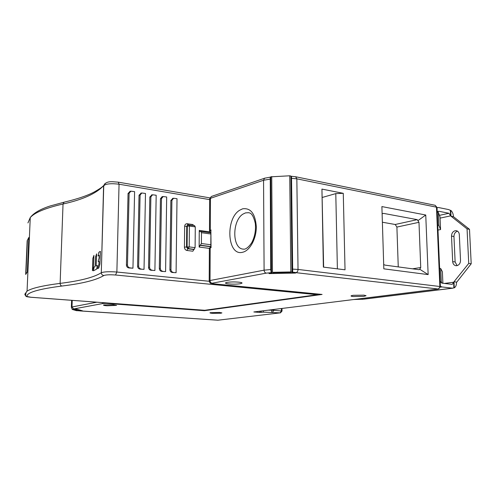 <?xml version="1.0" encoding="UTF-8"?>
<svg xmlns="http://www.w3.org/2000/svg" width="496" height="496" viewBox="0 0 496 496"><rect width="100%" height="100%" fill="white"/><g stroke="black" fill="none" stroke-linecap="round" stroke-linejoin="round"><path stroke-width="0.74" d="M343.275 193.322L321.935 189.094L323.367 267.108L345.03 269.805L343.275 193.322L335.786 193.607L337.385 268.851M322.35 197.427L335.786 193.607M323.634 267.146L321.935 189.094M381.895 206.578L383.823 268.838L428.147 274.604L425.748 215.016L381.895 206.578M439.636 268.429L437.776 225.184L438.867 225.308L440.56 229.561L440.014 216.876L438.309 212.3L438.867 225.308M437.038 207.663L437.788 225.11M440.392 286.434L439.636 268.404L440.721 268.553L441.297 281.871L440.423 281.765L441.843 283.129L452.178 284.4L453.617 282.23L453.877 287.885L452.352 288.176L442.01 286.948L440.398 286.279M442.885 283.253L442.382 271.734L440.721 268.553M441.297 281.871L442.035 283.148M437.168 207.638L438.588 207.539L448.799 209.61L450.349 210.378L450.597 215.865L448.967 213.274L438.749 211.24L437.441 212.127L438.309 212.3M437.987 230.082L440.56 229.561M291.518 176.297L292.708 272.292L437.999 288.994C439.177 288.703 439.791 287.823 439.847 286.353L436.474 207.173L296.844 178.839L298.028 269.44L440.398 286.564L438.321 288.982L253.84 311.959L438.179 289.001M271.2 272.918L270.239 177.134L270.729 269.539L271.2 272.918L268.72 272.974L269.179 273.606L295.635 273.067L295.306 272.428L292.708 272.292M79.279 310.713L82.64 310.88L76.626 309.101L73.296 309.318L73.662 308.958L103.435 303.422L106.175 303.378L204.42 310.707L204.154 310.254M79.844 310.806L79.279 310.75M217.694 320.193L79.837 310.911M106.993 305.778L116.572 305.375L113.088 304.687L103.676 304.935C103.05 305.263 104.154 305.548 106.993 305.778M363.921 295.145L353.214 295.306L351.28 295.721C350.647 296.05 351.292 296.317 353.226 296.527L363.797 296.372L366.067 295.709L363.921 295.145M238.737 282.162C234.341 281.802 230.442 281.877 227.032 282.379L225.885 282.677C224.849 283.179 225.841 283.6 228.848 283.935C233.151 284.282 237.001 284.214 240.393 283.724L242.067 283.08C242.042 282.708 240.932 282.398 238.737 282.162M219.399 312.418L210.093 312.709C209.634 312.957 210.434 313.162 212.493 313.323L220.794 313.23L221.91 312.908L219.399 312.418M210.893 231.266L211.048 247.671L210.192 247.888L210.019 280.519L264.095 270.165L270.729 269.539M210.812 246.841L211.048 247.671M322.09 294.438L212.455 283.693L322.09 294.438L204.42 310.707M71.356 307.365L71.362 307.16C71.883 308.822 72.373 309.523 72.831 309.262L73.296 309.318M269.173 273.222L269.179 273.606M363.94 299.156L353.834 299.516M456.45 282.081L453.989 281.771L468.739 263.413L471.2 263.779L456.469 282.491C456.512 285.113 455.774 286.893 454.268 287.841L453.877 287.885M453.989 281.771L454.268 287.841M451 216.182L467.052 228.879L469.501 229.332L453.437 216.659L451 216.182L450.728 210.292L450.349 210.378M468.739 263.413L467.052 228.879M452.681 261.615C452.904 263.903 453.958 265.261 455.836 265.695L456.797 265.695C459.178 265.05 460.418 263.277 460.524 260.381L459.308 234.614C459.104 232.469 458.13 231.167 456.394 230.714L455.179 230.721C452.842 231.458 451.62 233.25 451.515 236.09L452.681 261.615L455.13 261.975L453.958 236.518C454.051 233.728 455.247 231.948 457.548 231.179M469.501 229.332L471.2 263.779M450.728 210.292C452.321 211.699 453.22 213.689 453.418 216.262L453.437 216.659M457.114 265.633L455.13 261.975M263.419 310.787L263.258 312.145L259.916 312.424L259.65 311.252M78.473 310.763L78.101 310.725M428.147 274.604L419.759 269.247L420.732 267.53L418.984 222.307L417.266 219.654L383.551 213.385L382.118 213.782M382.379 222.227L395.207 224.49L396.899 227.069L398.257 266.904M417.886 220.677L425.748 215.016M383.693 264.56L385.175 265.149L419.188 269.712L419.759 269.247M292.293 272.571L295.275 272.912L290.842 273.005L290.582 272.521L289.379 272.385L274.4 272.695L273.42 272.831L273.73 273.352L269.167 273.203L271.808 272.992L271.479 272.459L272.465 272.323L290.836 271.944L292.039 272.081L292.293 272.571L291.158 176.898L290.904 176.037L289.726 175.795L270.766 176.824L271.467 272.478M273.73 273.352L273.724 272.744M295.275 272.912L295.269 272.428M81.877 310.868L76.446 310.67L72.199 309.417L75.975 309.126L76.998 309.43L74.4 309.541L77.822 310.539L81.883 310.657M204.736 310.279L317.316 294.705L318.258 294.091M27.311 271.938L28.811 237.485L27.168 240.734L25.687 274.462L27.311 271.938M130.287 191.27L128.061 193.428L126.418 265.05C126.573 266.755 127.453 267.722 129.059 267.97L132.953 268.193L134.602 191.654L130.863 191.189L129.103 193.304L128.061 193.428M140.182 269.13L144.026 269.347L140.182 269.13C138.601 268.888 137.733 267.927 137.584 266.24L139.041 195.232L141.23 193.087M151.113 270.27L154.901 270.487L151.113 270.27C149.556 270.035 148.701 269.08 148.552 267.406L149.835 196.999L151.987 194.866M161.845 271.393L165.59 271.603L161.845 271.393C160.32 271.157 159.483 270.208 159.328 268.553L160.444 198.735L162.149 196.652L163.041 196.565M162.558 196.621L162.149 196.652M172.397 272.49L176.086 272.701L172.397 272.49C170.897 272.261 170.066 271.324 169.911 269.681L170.866 200.446L172.943 198.344M200.849 231.44L199.888 231.632L199.262 230.392L199.138 247.058L201.401 243.517L201.481 232.686L200.849 231.44L210.881 232.866M129.059 267.97L130.119 267.896C128.507 267.648 127.627 266.674 127.472 264.976L129.103 193.304M130.119 267.896L132.953 268.193M141.236 269.055C139.661 268.813 138.793 267.852 138.638 266.166L140.083 195.108L141.825 193L145.483 193.465L144.026 269.347M152.167 270.202C150.61 269.96 149.755 269.006 149.6 267.332L150.877 196.881L152.601 194.785L156.178 195.238L154.901 270.487M162.899 271.318C161.374 271.083 160.53 270.14 160.375 268.485L161.479 198.617L163.184 196.534L166.681 196.986L165.59 271.603M173.445 272.422C171.945 272.192 171.12 271.25 170.959 269.613L171.901 200.328L173.588 198.257L177.01 198.698L176.086 272.701M193.242 225.432L193.08 224.601L187.221 223.739C185.684 223.696 184.834 224.558 184.661 226.331L184.431 247.163C184.568 248.998 185.405 250.102 186.949 250.474L192.845 251.205L195.102 247.653L195.281 226.883L194.457 225.655M28.799 237.782L27.168 240.734M25.947 273.68L27.392 240.758M92.857 258.416L92.448 270.667L93.44 267.294L93.93 255.378L92.857 258.416M96.633 253.865L95.542 256.94L95.164 266.172L94.122 267.239L93.322 270.81L96.447 269.26L97.396 266.154L97.359 265.465L96.243 266.03L96.156 265.664L96.633 253.865M99.15 255.328L99.132 257.97L98.27 260.933L98.307 261.621L98.933 261.305L99.02 261.671L98.921 264.244L97.532 268.714L98.809 267.958L99.925 263.971L100.415 251.708L100.328 251.342L98.865 252.278L98.041 255.93L99.15 255.328M437.026 207.688L435.135 205.294L437.013 207.409M438.749 211.24L437.943 211.42M291.505 176.297L295.635 176.75L296.844 178.839L291.381 178.306M212.685 283.681C211.525 283.545 211.321 283.39 212.065 283.216L266.265 273.135L271.033 272.688M259.916 312.424L253.84 311.959M263.258 312.145L280.221 312.852L281.381 310.887L281.356 308.549M280.376 312.852L217.893 320.205L280.488 312.84L282.026 311.048L273.773 310.285L272.62 312.257M266.265 273.135C264.957 272.825 264.232 271.833 264.095 270.165L263.556 180.253L264.492 178.256L265.112 178.027M270.066 179.143L263.556 180.253L210.459 198.319L210.292 230.274L211.141 230.032M242.724 252.228L242.643 252.253C227.397 256.575 224.992 218.947 239.655 210.236L242.581 208.822C250.697 207.681 255.273 213.646 256.314 226.715C256.444 238.601 249.916 250.647 242.724 252.228M210.812 246.692L209.38 248.539M209.194 281.027L210.019 280.519C210.137 282.044 210.819 282.943 212.065 283.216M72.224 300.365L72.001 306.962L96.819 302.207M106.702 302.944L106.175 303.378M103.435 303.422L102.071 302.597M71.598 300.316L71.362 307.16L72.001 306.962L73.662 308.958M212.028 196.249L211.358 196.484L209.653 199.194M209.473 231L210.292 230.274L210.887 231.626M243.276 249.141L244.379 249.153C244.906 249.296 248.198 248.124 251.788 242.594C254.801 236.704 255.973 230.324 255.316 223.46C252.532 211.222 248.763 213.206 248.645 212.685L245.514 212.889L243.065 214.049C232.06 220.466 231.992 248.353 243.096 249.116L244.026 249.178M292.46 269.111L298.028 269.44C297.935 271.126 297.333 272.155 296.224 272.521M442.01 286.948L440.336 287.159M362.136 299.317L452.352 288.176M444.391 283.439L453.617 282.23M450.597 215.865L440.064 218.128M439.444 215.357L448.967 213.274M453.958 236.518L451.515 236.09M271.653 312.22L271.839 310.205L273.773 310.285L273.767 309.498M268.324 310.174L271.839 310.205L271.833 309.733M261.64 312.213L260.369 311.166M383.551 213.385L382.273 213.689M395.207 224.49L417.266 219.654M418.984 222.307L396.899 227.069M412.48 268.813L420.732 267.53M290.904 176.037L292.039 272.081M271.727 176.57L272.465 272.323M290.836 271.944L289.726 175.795M77.822 310.539L77.86 309.467M78.808 309.746L78.777 310.601M104.985 184.717L103.583 186.031M61.932 286.031C60.791 285.733 60.19 284.847 60.128 283.377L63.035 204.005C45.595 208.029 34.67 212.548 30.262 217.564L27.063 291.14L24.8 294.24L25.662 296.025L26.927 296.459C26.542 292.584 38.211 289.106 61.932 286.031C82.404 283.576 96.379 280.073 103.862 275.509C105.933 274.765 109.827 274.598 115.531 275.007L317.316 294.705M26.927 296.459L30.87 297.247M31.068 297.259L204.991 310.298M204.86 310.304L30.969 297.271C24.236 296.509 27.249 296.565 25.662 296.025C25.649 293.52 26.114 291.89 27.063 291.14C31.44 288.25 42.464 285.659 60.128 283.377C80.135 280.903 93.806 277.394 101.141 272.831L101.308 272.719C104.073 271.703 109.263 271.473 116.87 272.031L209.219 281.275M64.554 202.077L50.319 205.927C40.337 209.138 33.654 213.013 30.262 217.564L27.937 222.927M105.14 183.371L103.751 185.479L101.296 272.794L103.751 185.479C106.628 180.209 113.057 181.914 118.228 182.156L119.052 184.214C111.6 183.291 106.497 183.706 103.757 185.467L103.596 185.665C101.854 187.017 102.833 186.98 94.817 191.654C88.028 195.424 77.791 198.933 64.102 202.182L63.035 204.005C82.782 199.646 96.298 193.533 103.596 185.665L101.296 272.794C101.444 274.369 102.3 275.274 103.862 275.509M209.647 199.615L119.052 184.214L116.87 272.031L115.531 275.007M209.306 248.36L199.138 247.058M199.262 230.392L209.82 231.892M126.418 265.05L127.472 264.976M137.584 266.24L138.638 266.166M140.083 195.108L139.041 195.232M148.552 267.406L149.6 267.332M150.877 196.881L149.835 196.999M159.328 268.553L160.375 268.485M161.479 198.617L160.444 198.735M169.911 269.681L170.959 269.613M171.901 200.328L170.866 200.446M199.987 245.359L210.639 246.741M210.812 246.549L200.545 245.216M201.401 243.517L210.819 244.751M210.874 234.013L201.481 232.686M187.221 223.739L187.761 224.967M184.431 247.163L187.091 246.958L187.302 226.095L187.922 224.917L188.79 224.781L189.404 226.027L189.199 246.903L195.102 247.653M195.281 226.883L189.404 226.027L184.661 226.331M187.866 224.955L186.75 226.263L186.533 247.107L187.792 248.763L186.949 250.474M194.252 249.358L188.35 248.62L187.091 246.958L189.199 246.903L188.35 248.62L187.792 248.763L193.694 249.5M295.635 176.75L435.135 205.294M210.887 232.599C210.18 232.568 209.715 231.923 209.479 230.665L209.653 198.784L211.377 196.472L264.492 178.256L270.239 177.134M210.893 230.764L210.806 247.157M210.812 246.679L209.38 248.236L209.2 280.792C210.143 284.264 210.633 283.011 212.449 283.693M363.872 299.162L452.798 288.188M282.001 308.469L282.026 311.004M218.054 320.205L78.232 310.75M241.732 282.745L242.067 283.08M270.766 176.824L271.479 272.459M72.211 308.952L72.199 309.417M118.228 182.156L209.901 197.879M129.822 191.326L130.721 191.22M140.79 193.136L141.682 193.031M151.565 194.916L152.452 194.816M172.558 198.388L173.445 198.288M187.736 224.973L194.661 225.637"/></g></svg>
